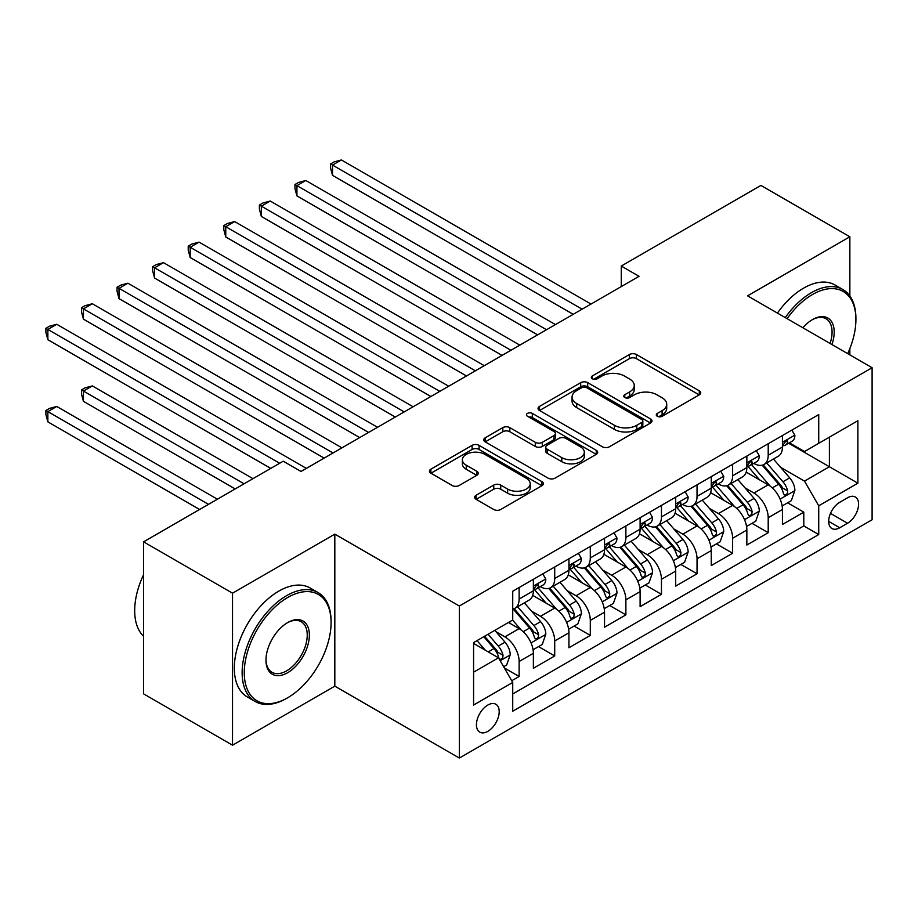 <?xml version="1.0" encoding="UTF-8"?>
<svg xmlns="http://www.w3.org/2000/svg" width="918" height="918" viewBox="0 0 918 918"><rect width="100%" height="100%" fill="white"/><g stroke="black" fill="none" stroke-linecap="round" stroke-linejoin="round"><path stroke-width="1.38" d="M657.288 416.279A3.454 1.997 0 0 0 662.176 416.279L699.286 394.855A4.934 2.857 0 0 0 700.732 392.835A4.934 2.857 0 0 0 699.286 390.816L636.415 354.52A4.934 2.857 0 0 0 629.438 354.52L592.328 375.955A3.454 1.997 0 0 0 591.318 377.367A3.454 1.997 0 0 0 592.328 378.778A3.454 1.997 0 0 0 597.216 378.778L602.024 376.001A15.801 9.123 0 0 1 624.366 376.001L629.61 379.019A15.801 9.123 0 0 1 634.235 385.48A15.801 9.123 0 0 1 629.61 391.929L624.802 394.706A3.454 1.997 0 0 0 623.792 396.117A3.454 1.997 0 0 0 624.802 397.528A3.454 1.997 0 0 0 629.702 397.528L634.499 394.751A15.801 9.123 0 0 1 656.852 394.751L662.096 397.781A15.801 9.123 0 0 1 666.72 404.23A15.801 9.123 0 0 1 662.096 410.679L657.288 413.456A3.454 1.997 0 0 0 656.278 414.867A3.454 1.997 0 0 0 657.288 416.279L657.288 413.456M487.825 731.348A16.099 9.295 120 0 0 498.336 717.153A16.099 9.295 120 0 0 495.869 704.255A16.099 9.295 120 0 0 487.825 705.047A16.099 9.295 120 0 0 477.303 719.242A16.099 9.295 120 0 0 479.77 732.139A16.099 9.295 120 0 0 487.825 731.348M476.109 495.272A4.934 2.857 0 0 0 474.663 497.292A4.934 2.857 0 0 0 476.109 499.3L493.746 509.49A4.934 2.857 0 0 0 500.735 509.49L541.941 485.691A4.934 2.857 0 0 0 543.399 483.671A4.934 2.857 0 0 0 541.941 481.663L479.081 445.368A4.934 2.857 0 0 0 472.093 445.368L430.886 469.155A4.934 2.857 0 0 0 429.44 471.175A4.934 2.857 0 0 0 430.886 473.195L452.184 485.496A4.934 2.857 0 0 0 459.172 485.496L476.809 475.306A4.934 2.857 0 0 0 478.255 473.286A4.934 2.857 0 0 0 476.809 471.278L466.241 465.174A13.208 7.631 0 0 1 462.374 459.78A13.208 7.631 0 0 1 470.532 452.735A13.208 7.631 0 0 1 484.934 454.387L526.312 478.278A13.208 7.631 0 0 1 530.191 483.671A13.208 7.631 0 0 1 522.032 490.728A13.208 7.631 0 0 1 507.631 489.076L500.735 485.083A4.934 2.857 0 0 0 493.746 485.083L476.109 495.272L476.109 499.3M334.818 534.138L232.529 593.189L143.575 541.838L143.575 693.859L232.529 745.209L334.818 686.148L459.356 758.05L459.356 606.029L334.818 534.138L334.818 686.148M849.861 295.963L849.861 236.775L747.562 295.837L872.1 367.739L459.356 606.029M849.861 236.775L760.907 185.425L621.256 266.048L621.256 286.588M143.575 541.838L283.226 461.203L301.024 471.473L639.043 276.318L621.256 266.048M602.369 446.779A4.934 2.857 0 0 0 609.357 446.779L650.564 422.98A4.934 2.857 0 0 0 652.01 420.972A4.934 2.857 0 0 0 650.564 418.952L587.704 382.657A4.934 2.857 0 0 0 580.715 382.657L539.497 406.444A4.934 2.857 0 0 0 538.051 408.464A4.934 2.857 0 0 0 539.497 410.484L602.369 446.779M528.837 417.024A3.454 1.997 0 0 1 532.337 417.518L532.337 413.41L596.252 450.302A4.934 2.857 0 0 1 597.698 452.322A4.934 2.857 0 0 1 596.252 454.341L555.046 478.129A4.934 2.857 0 0 1 548.057 478.129L485.197 441.833L485.197 437.806A4.934 2.857 0 0 0 483.752 439.825A4.934 2.857 0 0 0 485.197 441.833M485.197 437.806L502.834 427.616A4.934 2.857 0 0 1 509.811 427.616L535.309 442.338A4.934 2.857 0 0 0 542.297 442.338L554.002 435.58A4.934 2.857 0 0 0 555.447 433.571A4.934 2.857 0 0 0 554.002 431.552L527.448 416.233A3.454 1.997 0 0 1 526.439 414.821A3.454 1.997 0 0 1 528.573 412.974A3.454 1.997 0 0 1 532.337 413.41M511.751 680.754L519.129 676.497L504.372 667.971M495.961 631.687L504.9 636.851A20.127 11.624 60 0 1 519.129 661.499L533.369 653.283L533.369 668.281L554.713 655.957L538.522 646.605M531.545 611.147L540.484 616.311A20.127 11.624 60 0 1 554.713 640.959L568.942 632.743L568.942 647.741L590.297 635.417L574.106 626.065M567.129 590.607L576.068 595.759A20.127 11.624 60 0 1 590.297 620.419L604.526 612.203L604.526 627.189L625.881 614.865L609.69 605.524M602.713 570.067L611.64 575.219A20.127 11.624 60 0 1 625.881 599.867L640.11 591.651L640.11 606.649L661.453 594.325L645.274 584.984M638.297 549.515L647.224 554.679A20.127 11.624 60 0 1 661.453 579.327L675.694 571.111L675.694 586.109L697.037 573.784L680.846 564.432M673.869 528.975L682.808 534.138A20.127 11.624 60 0 1 697.037 558.787L711.266 550.571L711.266 565.568L732.621 553.244L716.43 543.892M709.453 508.434L718.392 513.587A20.127 11.624 60 0 1 732.621 538.246L746.85 530.03L746.85 545.028L768.205 532.692L768.205 517.706A20.127 11.624 -120 0 0 753.965 493.046L745.037 487.894M752.014 523.352L768.205 532.692M533.369 653.283A20.127 11.624 -120 0 0 519.129 628.635L508.457 622.473M568.942 632.743A20.127 11.624 -120 0 0 554.713 608.083L532.704 595.38M604.526 612.203A20.127 11.624 -120 0 0 590.297 587.543L568.288 574.84M640.11 591.651A20.127 11.624 -120 0 0 625.881 567.003L603.872 554.3M675.694 571.111A20.127 11.624 -120 0 0 661.453 546.462L639.456 533.76M711.266 550.571A20.127 11.624 -120 0 0 697.037 525.922L675.04 513.219M746.85 530.03A20.127 11.624 -120 0 0 732.621 505.37L710.612 492.668M847.543 497.774L839.718 502.295A15.595 9.008 120 0 0 829.528 516.042A15.595 9.008 120 0 0 831.926 528.538A15.595 9.008 120 0 0 839.718 527.77L847.543 523.249A15.595 9.008 120 0 0 857.745 509.501A15.595 9.008 120 0 0 855.346 497.005A15.595 9.008 120 0 0 847.543 497.774M459.356 758.05L872.1 519.76L872.1 367.739M473.585 672.183L498.497 657.804L512.726 682.453L512.726 711.209L818.73 534.551L818.73 505.784L804.501 481.135L780.621 467.354M512.726 682.453L473.585 705.047L473.585 642.6L512.726 620.006L512.726 591.238L818.73 414.58L818.73 443.337L857.871 420.742L857.871 483.189L818.73 505.784M540.3 586.613L540.484 586.728A20.127 11.624 60 0 0 550.548 587.727L564.777 579.499A20.127 11.624 -120 0 0 568.942 570.285L568.942 558.787M575.873 566.073L576.068 566.176A20.127 11.624 60 0 0 586.132 567.175L600.361 558.959A20.127 11.624 -120 0 0 604.526 549.744L604.526 538.246M611.457 545.533L611.64 545.636A20.127 11.624 60 0 0 621.704 546.635L635.945 538.418A20.127 11.624 -120 0 0 640.11 529.204L640.11 517.695M647.041 524.993L647.224 525.096A20.127 11.624 60 0 0 657.288 526.094L671.517 517.878A20.127 11.624 -120 0 0 675.694 508.664L675.694 497.154M682.625 504.441L682.808 504.556A20.127 11.624 60 0 0 692.872 505.554L707.101 497.338A20.127 11.624 -120 0 0 711.266 488.124L711.266 476.614M718.197 483.901L718.392 484.015A20.127 11.624 60 0 0 728.456 485.002L742.685 476.786A20.127 11.624 -120 0 0 746.85 467.572L746.85 456.074M512.726 693.962L803.789 525.922L803.789 512.152L782.434 524.476L782.434 509.479A20.127 11.624 -120 0 0 768.205 484.83L746.196 472.127M753.781 463.361L753.965 463.464A20.127 11.624 -120 0 0 764.028 464.462A20.127 11.624 -120 0 0 768.205 455.248L768.205 443.75M764.028 464.462L778.269 456.246A20.127 11.624 -120 0 0 782.434 447.032L782.434 435.534M519.129 587.543L519.129 599.052A20.127 11.624 60 0 1 514.964 608.267A20.127 11.624 60 0 1 512.726 609.082M514.964 608.267L529.193 600.051A20.127 11.624 -120 0 0 533.369 590.836L533.369 579.327M554.713 567.003L554.713 578.512A20.127 11.624 60 0 1 550.548 587.727M590.297 546.462L590.297 557.96A20.127 11.624 60 0 1 586.132 567.175M625.881 525.922L625.881 537.42A20.127 11.624 60 0 1 621.704 546.635M661.453 505.37L661.453 516.88A20.127 11.624 60 0 1 657.288 526.094M697.037 484.83L697.037 496.34A20.127 11.624 60 0 1 692.872 505.554M732.621 464.29L732.621 475.788A20.127 11.624 60 0 1 728.456 485.002M732.621 538.246L732.621 553.244M697.037 558.787L697.037 573.784M661.453 579.327L661.453 594.325M625.881 599.867L625.881 614.865M590.297 620.419L590.297 635.417M554.713 640.959L554.713 655.957M519.129 661.499L519.129 676.497M498.497 657.804L473.585 643.426M804.501 481.135L829.402 466.757L829.402 437.175L857.871 420.742M788.654 443.233L857.871 483.189M789.365 442.82L804.501 451.553L818.73 443.337M849.861 354.899L849.861 348.576M232.529 593.189L232.529 745.209M787.598 502.812L803.789 512.152M803.789 525.922L818.73 534.551M658.665 416.761L662.096 414.787A15.801 9.123 0 0 0 666.72 408.338L666.72 404.23M634.235 385.48L634.235 389.588A15.801 9.123 0 0 1 629.61 396.037L626.191 398.01M699.218 394.889L636.415 358.64A4.934 2.857 0 0 0 629.438 358.64L593.705 379.26M650.495 423.026L587.704 386.765A4.934 2.857 0 0 0 580.715 386.765L539.566 410.518M641.831 422.383A3.454 1.997 0 0 0 642.841 420.972A3.454 1.997 0 0 0 641.831 419.56L586.648 387.694A3.454 1.997 0 0 0 581.76 387.694L576.699 390.62A15.801 9.123 0 0 0 572.063 397.069A15.801 9.123 0 0 0 576.699 403.53L614.417 425.298A15.801 9.123 0 0 0 636.771 425.298L641.831 422.383L641.831 426.491A3.454 1.997 0 0 0 642.841 425.08L642.841 420.972M572.063 397.069L572.063 401.177A15.801 9.123 0 0 0 576.699 407.638L576.699 403.53M641.831 426.491L636.771 429.406A15.801 9.123 0 0 1 614.417 429.406L576.699 407.638M485.255 441.879L502.834 431.724L502.834 427.616M555.447 433.571L555.447 437.679A4.934 2.857 0 0 1 554.002 439.699L542.297 446.446A4.934 2.857 0 0 1 535.309 446.446L509.811 431.724A4.934 2.857 0 0 0 502.834 431.724M532.337 417.518L596.195 454.376M561.77 457.612A13.208 7.631 0 0 0 576.171 459.264A13.208 7.631 0 0 0 584.318 452.218A13.208 7.631 0 0 0 580.451 446.825L565.867 438.414A4.934 2.857 0 0 0 558.89 438.414L547.185 445.161A4.934 2.857 0 0 0 545.74 447.181A4.934 2.857 0 0 0 547.185 449.2L561.77 457.612L561.77 461.72A13.208 7.631 0 0 0 576.171 463.372A13.208 7.631 0 0 0 584.318 456.326L584.318 452.218M545.74 447.181L545.74 451.289A4.934 2.857 0 0 0 547.185 453.308L547.185 449.2M561.77 461.72L547.185 453.308M530.191 483.671L530.191 487.791A13.208 7.631 0 0 1 522.032 494.836A13.208 7.631 0 0 1 507.631 493.184L500.735 489.202A4.934 2.857 0 0 0 493.746 489.202L476.178 499.346M462.374 459.78L462.374 463.888A13.208 7.631 0 0 0 466.241 469.282L466.241 465.174M476.74 475.352L466.241 469.282M541.884 485.725L479.081 449.476A4.934 2.857 0 0 0 472.093 449.476L430.944 473.229M782.136 505.956L791.327 500.654L794.885 490.373A13.334 7.7 -120 0 0 789.698 477.853L773.438 459.034M770.179 486.138L751.601 464.623M759.611 479.873L748.824 467.388A31.958 18.452 -120 0 0 747.837 466.275M332.511 257.522L502.054 355.415L261.343 216.441L261.343 206.171L270.236 201.031L519.84 345.145M762.215 465.185L778.659 484.222A13.334 7.7 60 0 1 783.421 493.414L784.385 494.997L786.187 494.745L787.392 493.276L787.69 490.946A13.334 7.7 -120 0 0 782.939 481.766L766.679 462.936M763.191 464.875L780.851 485.335A6.793 3.924 60 0 1 782.572 487.986L787.69 490.946M791.867 430.083L794.885 435.327A13.334 7.7 60 0 1 792.131 441.225L785.36 445.127A13.334 7.7 -120 0 0 787.69 442.051L787.403 440.869L785.739 441.202L783.421 444.519A13.334 7.7 60 0 1 782.434 446.412M582.115 309.194L332.511 165.079L341.404 159.95L591.008 304.053M782.882 445.746L782.939 445.746A13.334 7.7 -120 0 0 785.36 445.127M573.211 314.323L332.511 175.361L332.511 165.079L330.549 163.955L334.106 161.901L341.404 159.95M332.511 175.361L330.549 168.063L330.549 163.955M847.693 353.648A61.391 35.446 120 0 0 855.909 319.567A61.391 35.446 120 0 0 812.499 294.506A61.391 35.446 120 0 0 787.093 318.661M785.257 317.605A62.894 36.318 -60 0 1 811.432 292.658A62.894 36.318 -60 0 1 842.885 289.537A62.894 36.318 -60 0 1 855.909 318.328L855.909 319.567M802.848 327.76A30.696 17.717 -60 0 1 812.499 319.567L812.499 319.567A30.696 17.717 -60 0 1 831.938 344.548M777.431 313.084A62.894 36.318 -60 0 1 803.606 288.137A62.894 36.318 -60 0 1 835.059 285.016L842.885 289.537M830.079 343.47A29.181 16.845 120 0 0 826.028 318.741A29.181 16.845 120 0 0 811.96 319.889M286.611 698.38L287.678 697.76A61.391 35.446 120 0 0 331.088 622.576A61.391 35.446 120 0 0 287.678 597.503A61.391 35.446 120 0 0 244.268 672.699A61.391 35.446 120 0 0 287.678 697.76L286.611 698.38A62.894 36.318 -60 0 1 255.158 701.49A62.894 36.318 -60 0 1 245.519 651.091A62.894 36.318 -60 0 1 286.611 595.656A62.894 36.318 -60 0 1 318.053 592.546A62.894 36.318 -60 0 1 331.088 621.337L331.088 622.576M287.678 672.699A30.696 17.717 -60 0 1 265.968 660.168A30.696 17.717 -60 0 1 287.678 622.576L287.678 622.576A30.696 17.717 -60 0 1 309.377 635.107A30.696 17.717 -60 0 1 287.678 672.699M265.979 659.537A29.181 16.845 120 0 0 272.015 672.297A29.181 16.845 120 0 0 286.611 670.851A29.181 16.845 120 0 0 305.671 645.125A29.181 16.845 120 0 0 301.196 621.738A29.181 16.845 120 0 0 287.139 622.886M255.158 701.49L247.332 696.969A62.894 36.318 -60 0 1 237.693 646.57A62.894 36.318 -60 0 1 278.785 591.135A62.894 36.318 -60 0 1 310.227 588.025L318.053 592.546M143.575 636.335A62.894 36.318 -60 0 1 143.575 574.702M746.552 526.507L755.744 521.194L759.301 510.924A13.334 7.7 -120 0 0 754.114 498.405L737.854 479.575M734.595 506.679L716.017 485.163M724.027 500.413L713.24 487.928A31.958 18.452 -120 0 0 712.253 486.815M296.927 278.074L466.47 375.955L225.759 236.982L225.759 226.712L234.664 221.571L484.268 365.685M726.643 485.725L743.087 504.774A13.334 7.7 60 0 1 747.837 513.954L748.813 515.537L750.614 515.285L751.819 513.816L752.106 511.487A13.334 7.7 -120 0 0 747.355 502.307L731.095 483.476M727.607 485.415L745.278 505.875A6.793 3.924 60 0 1 746.988 508.538L752.106 511.487M710.968 547.048L720.171 541.735L723.728 531.465A13.334 7.7 -120 0 0 718.53 518.945L702.27 500.126M699.023 527.219L680.433 505.703M688.443 520.954L677.656 508.469A31.958 18.452 -120 0 0 676.669 507.356M261.343 298.614L430.886 396.496L190.187 257.522L190.187 247.252L199.08 242.123L448.684 386.226M691.059 506.277L707.503 525.314A13.334 7.7 60 0 1 712.253 534.494L713.229 536.078L715.03 535.825L716.235 534.356L716.522 532.027A13.334 7.7 -120 0 0 711.771 522.847L695.511 504.028M692.023 505.967L709.694 526.416A6.793 3.924 60 0 1 711.404 529.078L716.522 532.027M675.396 567.588L684.587 562.275L688.144 552.005A13.334 7.7 -120 0 0 682.946 539.486L666.697 520.667M663.439 547.759L644.861 526.255M652.859 541.494L642.084 529.009A31.958 18.452 -120 0 0 641.085 527.896M225.759 319.154L395.302 417.036L154.603 278.074L154.603 267.792L163.496 262.663L413.1 406.766M655.475 526.817L671.919 545.854A13.334 7.7 60 0 1 676.669 555.046L677.645 556.618L679.446 556.365L680.651 554.897L680.949 552.579A13.334 7.7 -120 0 0 676.187 543.387L659.927 524.568M656.439 526.507L674.11 546.967A6.793 3.924 60 0 1 675.82 549.618L680.949 552.579M639.812 588.128L649.003 582.827L652.56 572.545A13.334 7.7 -120 0 0 647.374 560.026L631.114 541.207M627.855 568.299L609.277 546.795M617.286 562.045L606.5 549.549A31.958 18.452 -120 0 0 605.501 548.448M190.187 339.694L359.73 437.588L119.019 298.614L119.019 288.344L127.912 283.203L377.516 427.306M619.891 547.357L636.335 566.395A13.334 7.7 60 0 1 641.097 575.586L642.061 577.158L643.862 576.906L645.067 575.448L645.365 573.119A13.334 7.7 -120 0 0 640.603 563.927L624.355 545.108M620.866 547.048L638.526 567.508A6.793 3.924 60 0 1 640.248 570.158L645.365 573.119M756.283 450.623L759.301 455.867A13.334 7.7 60 0 1 756.547 461.765L749.788 465.667A13.334 7.7 -120 0 0 752.106 462.592L751.831 461.41L750.155 461.743L747.837 465.059A13.334 7.7 60 0 1 746.85 466.964M546.531 329.734L296.927 185.631L305.82 180.49L555.424 324.593M747.298 466.298L747.355 466.298A13.334 7.7 -120 0 0 749.788 465.667M537.638 334.875L296.927 195.901L296.927 185.631L294.965 184.495L298.534 182.441L305.82 180.49M296.927 195.901L294.965 188.603L294.965 184.495M720.699 471.175L723.728 476.408A13.334 7.7 60 0 1 720.963 482.306L714.204 486.207A13.334 7.7 -120 0 0 716.522 483.143L716.247 481.961L714.583 482.294L712.253 485.611A13.334 7.7 60 0 1 711.266 487.504M510.947 350.274L259.392 205.035L262.95 202.981L270.236 201.031M711.714 486.838L711.771 486.838A13.334 7.7 -120 0 0 714.204 486.207M261.343 216.441L259.392 209.143L259.392 205.035M685.115 491.715L688.144 496.948A13.334 7.7 60 0 1 685.379 502.846L678.62 506.759A13.334 7.7 -120 0 0 680.949 503.684L680.663 502.502L678.999 502.834L676.669 506.151A13.334 7.7 60 0 1 675.694 508.044M475.363 370.815L223.808 225.587L227.366 223.533L234.664 221.571M676.141 507.379L676.187 507.379A13.334 7.7 -120 0 0 678.62 506.759M225.759 236.982L223.808 229.695L223.808 225.587M649.542 512.255L652.56 517.5A13.334 7.7 60 0 1 649.806 523.398L643.036 527.299A13.334 7.7 -120 0 0 645.365 524.224L645.079 523.042L643.415 523.375L641.097 526.691A13.334 7.7 60 0 1 640.11 528.584M439.791 391.366L188.224 246.127L191.782 244.073L199.08 242.123M640.557 527.919L640.603 527.919A13.334 7.7 -120 0 0 643.036 527.299M190.187 257.522L188.224 250.235L188.224 246.127M604.228 608.668L613.419 603.367L616.976 593.097A13.334 7.7 -120 0 0 611.79 580.566L595.53 561.747M592.271 588.851L573.693 567.335M581.702 582.586L570.916 570.101A31.958 18.452 -120 0 0 569.929 568.988M154.603 360.246L324.146 458.128L83.435 319.154L83.435 308.884L92.339 303.743L341.932 447.858M584.318 567.898L600.762 586.935A13.334 7.7 60 0 1 605.513 596.126L606.477 597.71L608.278 597.457L609.495 595.989L609.781 593.659A13.334 7.7 -120 0 0 605.031 584.479L588.771 565.649M585.282 567.588L602.954 588.048A6.793 3.924 60 0 1 604.664 590.71L609.781 593.659M613.958 532.796L616.976 538.04A13.334 7.7 60 0 1 614.222 543.938L607.464 547.839A13.334 7.7 -120 0 0 609.781 544.764L609.495 543.582L607.831 543.915L605.513 547.231A13.334 7.7 60 0 1 604.526 549.136M404.207 411.907L152.64 266.668L156.198 264.613L163.496 262.663M604.973 548.459L605.031 548.459A13.334 7.7 -120 0 0 607.464 547.839M154.603 278.074L152.64 270.776L152.64 266.668M568.644 629.22L577.847 623.907L581.404 613.637A13.334 7.7 -120 0 0 576.206 601.118L559.946 582.287M556.687 609.391L538.109 587.876M546.118 603.126L535.332 590.641A31.958 18.452 -120 0 0 534.345 589.528M119.019 380.786L270.776 468.398L47.862 339.694L47.862 329.424L56.755 324.295L306.36 468.398M548.735 588.449L565.178 607.486A13.334 7.7 60 0 1 569.929 616.666L570.904 618.25L572.706 617.998L573.911 616.529L574.198 614.199A13.334 7.7 -120 0 0 569.447 605.019L553.187 586.2M549.698 588.128L567.37 608.588A6.793 3.924 60 0 1 569.08 611.25L574.198 614.199M578.374 553.336L581.404 558.58A13.334 7.7 60 0 1 578.638 564.478L571.88 568.38A13.334 7.7 -120 0 0 574.198 565.316L573.922 564.122L572.247 564.455L569.929 567.772A13.334 7.7 60 0 1 568.942 569.676M368.623 432.447L117.068 287.208L120.625 285.154L127.912 283.203M569.389 569.011L569.447 569.011A13.334 7.7 -120 0 0 571.88 568.38M119.019 298.614L117.068 291.316L117.068 287.208M533.071 649.76L542.263 644.447L545.82 634.177A13.334 7.7 -120 0 0 540.622 621.658L524.362 602.839M521.114 629.932L512.6 620.075M510.534 623.666L509.157 622.071M252.978 478.668L92.339 385.916L83.435 391.057L83.435 401.327L235.192 488.938M513.151 608.99L529.594 628.027A13.334 7.7 60 0 1 534.345 637.207L535.32 638.79L537.122 638.538L538.327 637.069L538.614 634.751A13.334 7.7 -120 0 0 533.863 625.56L517.603 606.741M514.114 608.68L531.786 629.128A6.793 3.924 60 0 1 533.496 631.791L538.614 634.751M83.435 401.327L81.484 394.029L81.484 389.921L244.085 483.809M81.484 389.921L85.041 387.866L92.339 385.916M542.79 573.888L545.82 579.12A13.334 7.7 60 0 1 543.054 585.018L536.296 588.92A13.334 7.7 -120 0 0 538.614 585.856L538.338 584.674L536.674 585.007L534.345 588.323A13.334 7.7 60 0 1 533.369 590.217M333.039 452.987L81.484 307.748L85.041 305.694L92.339 303.743M533.806 589.551L533.863 589.551A13.334 7.7 -120 0 0 536.296 588.92M83.435 319.154L81.484 311.868L81.484 307.748M503.649 666.743L506.679 664.988L510.236 654.718A13.334 7.7 -120 0 0 505.038 642.198L494.802 630.345M485.255 650.162L477.016 640.626M474.95 644.207L473.585 642.634M217.405 499.208L56.755 406.467L47.862 411.597L47.862 421.867L199.608 509.479M483.775 636.713L494.01 648.567A13.334 7.7 60 0 1 498.772 657.758L499.736 659.331L501.538 659.078L502.743 657.621L503.041 655.291A13.334 7.7 -120 0 0 498.279 646.1L488.043 634.258M484.601 636.243L496.202 649.68A6.793 3.924 60 0 1 497.912 652.331L503.041 655.291M47.862 421.867L45.9 414.58L45.9 410.472L208.501 504.349M45.9 410.472L49.457 408.418L56.755 406.467M279.669 463.257L45.9 328.3L49.457 326.246L56.755 324.295M47.862 339.694L45.9 332.408L45.9 328.3M504.9 636.851L519.129 628.635M540.484 616.311L554.713 608.083M576.068 595.759L590.297 587.543M611.64 575.219L625.881 567.003M647.224 554.679L661.453 546.462M682.808 534.138L697.037 525.922M718.392 513.587L732.621 505.37M753.965 493.046L768.205 484.83M768.205 455.248L782.434 447.032M519.129 599.052L533.369 590.836M554.713 578.512L568.942 570.285M590.297 557.96L604.526 549.744M625.881 537.42L640.11 529.204M661.453 516.88L675.694 508.664M697.037 496.34L711.266 488.124M732.621 475.788L746.85 467.572M768.205 517.706L782.434 509.479M830.492 513.391L847.543 523.249M828.69 521.401L839.718 527.77M662.096 414.787L662.096 410.679M624.802 397.528L624.802 394.706M629.61 396.037L629.61 391.929M592.328 378.778L592.328 375.955M629.438 358.64L629.438 354.52M636.415 358.64L636.415 354.52M699.286 394.855L699.286 390.816M539.497 410.484L539.497 406.444M580.715 386.765L580.715 382.657M587.704 386.765L587.704 382.657M650.564 422.98L650.564 418.952M614.417 429.406L614.417 425.298M636.771 429.406L636.771 425.298M509.811 431.724L509.811 427.616M535.309 446.446L535.309 442.338M542.297 446.446L542.297 442.338M554.002 439.699L554.002 435.58M596.252 454.341L596.252 450.302M493.746 489.202L493.746 485.083M500.735 489.202L500.735 485.083M507.631 493.184L507.631 489.076M476.809 475.306L476.809 471.278M430.886 473.195L430.886 469.155M472.093 449.476L472.093 445.368M479.081 449.476L479.081 445.368M541.941 485.691L541.941 481.663M780.105 499.117L794.804 490.637M782.939 481.766L789.698 477.853M772.302 487.894L778.659 484.222M794.804 435.166L782.434 442.304M785.969 441.065L787.69 442.051M744.521 519.668L759.22 511.177M747.355 502.307L754.114 498.405M736.718 508.446L743.087 504.774M708.937 540.209L723.636 531.717M711.771 522.847L718.53 518.945M701.145 528.986L707.503 525.314M673.353 560.749L688.052 552.269M676.187 543.387L682.946 539.486M665.561 549.526L671.919 545.854M637.78 581.289L652.468 572.809M640.603 563.927L647.374 560.026M629.977 570.067L636.335 566.395M759.22 455.718L746.85 462.856M750.385 461.605L752.106 462.592M723.636 476.258L711.266 483.396M714.801 482.145L716.522 483.143M688.052 496.799L675.694 503.936M679.217 502.685L680.949 503.684M652.468 517.339L640.11 524.476M643.644 523.237L645.365 524.224M602.197 601.841L616.896 593.349M605.031 584.479L611.79 580.566M594.394 590.607L600.762 586.935M616.896 537.879L604.526 545.017M608.06 543.777L609.781 544.764M566.613 622.381L581.312 613.89M569.447 605.019L576.206 601.118M558.821 611.159L565.178 607.486M581.312 558.431L568.942 565.568M572.476 564.318L574.198 565.316M531.029 642.921L545.728 634.43M533.863 625.56L540.622 621.658M523.237 631.699L529.594 628.027M545.728 578.971L533.369 586.109M536.892 584.858L538.614 585.856M500.184 660.73L510.144 654.982M498.279 646.1L505.038 642.198M488.261 651.895L494.01 648.567"/></g></svg>
